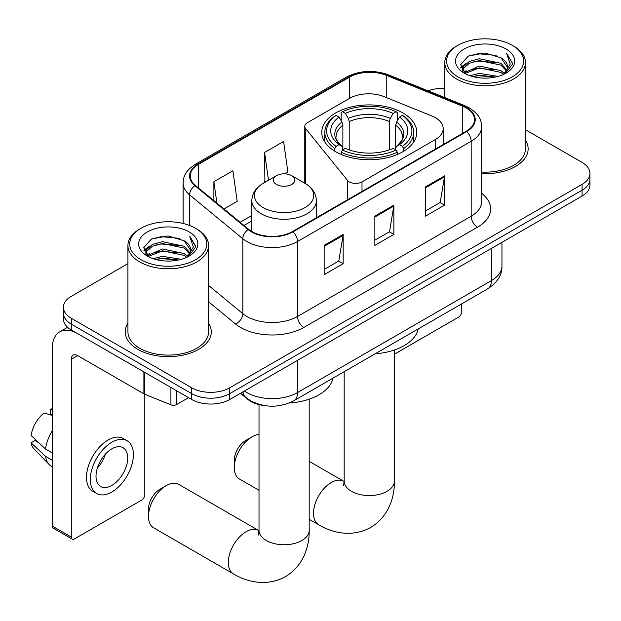 <?xml version="1.0" encoding="UTF-8"?>
<svg xmlns="http://www.w3.org/2000/svg" width="621" height="621" viewBox="0 0 621 621"><rect width="100%" height="100%" fill="white"/><g stroke="black" fill="none" stroke-linecap="round" stroke-linejoin="round"><path stroke-width="0.93" d="M435.29 117.633A26.889 15.525 0 0 0 431.704 115.894L383.995 96.612A26.889 15.525 0 0 0 349.561 98.351L307.403 122.686A8.966 5.178 0 0 0 304.779 126.35A8.966 5.178 0 0 0 305.617 128.531L347.535 180.432A8.966 5.178 0 0 0 361.996 181.906L435.29 139.585A26.889 15.525 0 0 0 443.169 128.609A26.889 15.525 0 0 0 435.29 117.633M402.858 112.944A47.499 27.425 0 0 0 351.098 106.998A47.499 27.425 0 0 0 321.771 132.335A47.499 27.425 0 0 0 335.689 151.726A47.499 27.425 0 0 0 387.45 157.672A47.499 27.425 0 0 0 416.776 132.335A47.499 27.425 0 0 0 402.858 112.944M264.647 405.598A26.889 15.525 180 0 1 247.639 399.249L240.443 393.31M127.926 263.63L71.299 296.318A26.889 15.525 0 0 0 63.427 307.294L63.427 319.008A26.889 15.525 0 0 0 71.299 329.984L191.703 399.497A26.889 15.525 0 0 0 229.731 399.497L582.079 196.073A26.889 15.525 0 0 0 589.95 185.097L589.95 179.244A26.889 15.525 0 0 1 582.079 190.22A26.889 15.525 0 0 0 589.95 179.244L589.95 173.391A26.889 15.525 0 0 0 582.079 162.415L525.444 129.719M63.427 307.294A26.889 15.525 0 0 0 71.299 318.27L191.703 387.791A26.889 15.525 0 0 0 229.731 387.791L229.731 393.644L582.079 190.22L229.731 393.644A26.889 15.525 0 0 1 191.703 393.644A26.889 15.525 0 0 0 229.731 393.644L229.731 399.497M71.299 318.27L71.299 324.131L191.703 393.644L71.299 324.131A26.889 15.525 0 0 1 63.427 313.155A26.889 15.525 0 0 0 71.299 324.131L71.299 329.984M127.926 323.168A43.02 24.84 0 0 0 125.24 331.808A43.02 24.84 0 0 0 137.839 349.375A43.02 24.84 0 0 0 184.724 354.754A43.02 24.84 0 0 0 211.28 331.808A43.02 24.84 0 0 0 208.586 323.168A43.02 24.84 0 0 1 211.28 331.808A43.02 24.84 0 0 1 184.724 354.754A43.02 24.84 0 0 1 137.839 349.375A43.02 24.84 0 0 1 125.24 331.808A43.02 24.84 0 0 1 127.926 323.168M466.107 107.899A28.682 16.557 180 0 1 474.506 119.605A28.682 16.557 180 0 1 466.107 131.31L292.468 231.563A28.682 16.557 180 0 1 248.695 229.351L195.452 185.454A28.682 16.557 180 0 1 190.267 175.953A28.682 16.557 180 0 1 198.666 164.247L349.514 77.159A28.682 16.557 180 0 1 386.239 75.304L462.272 106.044A28.682 16.557 180 0 1 466.107 107.899M466.612 107.604A29.397 16.969 0 0 0 462.684 105.702L386.65 74.962A29.397 16.969 0 0 0 349.002 76.864L198.161 163.952A29.397 16.969 0 0 0 194.87 185.687L248.105 229.584A29.397 16.969 0 0 0 292.972 231.85L466.612 131.605A29.397 16.969 0 0 0 466.612 107.604M324.154 245.388L324.154 274.661L343.165 263.684L343.165 234.412L324.154 245.388M324.154 269.467L338.794 261.014L343.087 235.39A7.173 4.137 -120 0 0 343.165 234.412M338.67 261.092L343.165 263.684M425.548 186.851L425.548 216.124L444.558 205.147L444.558 175.875L425.548 186.851M425.548 210.93L440.188 202.477L444.481 176.845A7.173 4.137 -120 0 0 444.558 175.875M440.064 202.547L444.558 205.147M374.851 216.124L374.851 245.396L393.861 234.42L393.861 205.147L374.851 216.124M374.851 240.195L389.491 231.742L393.784 206.118A7.173 4.137 -120 0 0 393.861 205.147M389.367 231.819L393.861 234.42M481.671 173.632A43.02 24.84 0 0 0 528.137 148.877A43.02 24.84 0 0 0 525.444 140.23A43.02 24.84 0 0 1 528.137 148.877A43.02 24.84 0 0 1 481.671 173.632M229.731 387.791L582.079 184.367A26.889 15.525 0 0 0 589.95 173.391M444.783 88.399A26.889 15.525 0 0 0 428.071 90.837M223.971 208.966L237.191 201.336L232.898 170.752L213.888 181.728L213.888 200.645M284.798 173.849L287.888 172.064L283.595 141.487L264.585 152.463L264.888 181.557M265.734 181.868L264.585 181.441M264.585 152.463L268.489 180.276M213.888 181.728L216.892 203.121M394.366 354.203L458.5 317.176A4.479 2.585 120 0 0 461.667 311.688L461.667 303.848M457.863 76.794A38.541 22.247 0 0 0 512.364 76.794A38.541 22.247 0 0 0 512.364 45.333L513.637 46.063A40.326 23.288 0 0 1 525.444 62.527A40.326 23.288 0 0 1 500.549 84.037A40.326 23.288 0 0 1 456.598 78.991A40.326 23.288 0 0 1 444.783 62.527A40.326 23.288 0 0 1 456.598 46.063L457.863 45.333A38.541 22.247 0 0 0 457.863 76.794M481.671 172.071A40.326 23.288 0 0 0 525.444 148.877L525.444 62.527M470.019 75.746L479.319 73.363L498.174 76.383M472.682 76.554L479.319 75.195L495.418 77.074L478.061 75.692L472.868 76.608M464.229 72.766L479.319 66.043L500.961 70.615L504.438 73.503M465.145 73.519L479.319 67.875L500.961 72.44L503.476 74.365M462.979 71.516L462.715 69.707L463.476 66.657L469.274 61.463L479.319 58.731L500.961 63.295L506.883 70.018M462.777 70.623L463.476 68.489L469.274 63.295L479.319 60.555L500.961 65.127L506.457 70.887M503.251 74.551A22.403 12.932 0 0 0 507.52 66.952A22.403 12.932 0 0 0 500.961 57.807L507.512 67.394M506.03 48.989A29.575 17.078 0 0 0 464.267 48.95A29.575 17.078 0 0 0 464.073 73.061A29.575 17.078 0 0 0 464.205 73.138A29.575 17.078 0 0 0 506.162 73.061A29.575 17.078 0 0 0 506.03 48.989M500.961 57.807L484.861 53.002L468.319 56.045L460.65 64.716L465.734 73.953M505.083 73.658L512.224 64.592L512.372 62.969L506.557 53.251L510.221 64.142L503.484 74.45M513.637 46.063L512.364 45.333A38.541 22.247 0 0 0 457.863 45.333M506.557 53.251L512.364 63.334M467.931 56.239L478.061 53.74L496.21 55.362M460.937 68.007L464.244 65.415M471.525 62.325L478.061 61.052L495.566 62.488M471.525 69.637L478.061 68.372L495.566 69.808M460.751 67.293L466.177 63.435M463.639 72.215L466.177 70.747M234.296 467.551L234.296 460.239A16.13 9.315 -60 0 1 245.699 440.483L252.033 436.819A25.096 14.485 120 0 0 234.296 467.551A25.096 14.485 120 0 0 239.489 479.039L259.011 490.311M334.835 151.221L334.835 148.559L336.108 146.362A42.663 24.63 0 0 1 336.108 115.382L339.043 117.074A38.541 22.247 0 0 0 339.043 144.67L341.938 146.315L342.87 149.777M342.87 148.365L342.87 125.194L341.938 122.065L339.043 117.074M341.17 120.746L341.17 112.455L342.443 111.726A42.663 24.63 0 0 1 396.105 111.726L393.171 113.418A38.541 22.247 0 0 0 345.377 113.418L348.272 118.409L349.212 121.537L349.212 149.871M389.336 149.871L389.336 121.537L390.275 118.409L393.171 113.418M375.2 353.768A49.292 28.457 0 0 0 418.205 328.944M341.17 152.223A44.456 25.663 0 0 0 397.378 152.223L396.105 150.018A42.663 24.63 0 0 1 342.443 150.018L341.17 152.223L341.17 154.443M397.378 154.443L397.378 152.223M336.108 115.382L334.835 116.111A44.456 25.663 0 0 0 324.822 132.335A44.456 25.663 0 0 0 334.835 148.559M396.105 111.726L397.378 112.455L397.378 120.746M342.443 150.018L345.377 148.326A38.541 22.247 0 0 0 393.171 148.326L396.105 150.018M339.043 144.67L336.108 146.362M345.377 113.418L342.443 111.726M341.938 122.065A34.473 19.903 0 0 0 341.938 146.315L342.101 146.424C337.203 141.689 335.208 138.475 336.116 136.775A33.161 19.142 0 0 1 342.87 125.194M403.712 148.559A44.456 25.663 0 0 0 413.726 132.335A44.456 25.663 0 0 0 403.712 116.111L402.439 115.382A42.663 24.63 0 0 1 402.439 146.362L403.712 148.559L403.712 151.221M402.439 146.362L399.505 144.67A38.541 22.247 0 0 0 399.505 117.074L402.439 115.382M399.505 117.074L396.609 122.065L395.678 125.194L395.678 148.365L396.609 146.315L399.505 144.67M395.678 125.194A33.161 19.142 0 0 1 402.431 136.775C403.332 138.483 401.337 141.697 396.446 146.424L396.609 146.315A34.473 19.903 0 0 0 396.609 122.065M395.678 149.777L395.678 148.365M259.011 434.444A25.096 14.485 120 0 0 252.033 436.819L245.699 440.483M148.489 516.361L148.489 509.041A16.13 9.315 -60 0 1 159.892 489.286L166.234 485.63A25.096 14.485 120 0 0 148.489 516.361A25.096 14.485 120 0 0 153.682 527.85L233.535 573.951A25.096 14.485 -60 0 1 229.685 553.839A25.096 14.485 -60 0 1 246.079 531.731A25.096 14.485 -60 0 1 258.623 530.481L259.004 530.699M276.5 184.437A10.751 6.21 0 0 0 291.707 184.437A10.751 6.21 0 0 0 291.707 175.658L305.058 183.366A29.637 17.109 0 0 1 305.058 207.561A29.637 17.109 0 0 1 263.141 207.561A29.637 17.109 0 0 1 263.141 183.366C255.844 187.697 252.079 193.457 251.839 200.637A32.261 18.63 0 0 0 261.286 213.81A32.261 18.63 0 0 0 296.45 217.847A32.261 18.63 0 0 0 316.368 200.637C316.128 193.457 312.355 187.697 305.058 183.366L291.707 175.658A10.751 6.21 0 0 0 276.5 175.658A10.751 6.21 0 0 0 276.5 184.437M289.207 402.998A49.292 28.457 0 0 0 333.035 378.111M258.623 530.481L178.778 484.388A25.096 14.485 120 0 0 166.234 485.63L159.892 489.286M176.651 390.811L176.651 404.527L188.536 397.665M143.901 371.894L77.641 333.64A35.847 20.695 -120 0 0 59.717 331.862A35.847 20.695 -120 0 0 52.288 348.272L52.288 526.096L71.299 537.072L71.299 359.248A8.966 5.178 60 0 1 73.154 355.15A8.966 5.178 60 0 1 77.641 355.592L143.901 393.846L143.901 371.894A4.479 2.585 0 0 0 144.499 372.189M71.299 537.072A4.479 2.585 120 0 0 72.23 539.121L53.22 528.145A4.479 2.585 -60 0 1 52.288 526.096M72.23 539.121A4.479 2.585 120 0 0 74.466 538.896L141.642 500.115A4.479 2.585 120 0 0 144.809 494.627L144.809 394.265M176.651 404.527A4.479 2.585 180 0 1 170.915 404.822L144.499 394.141A4.479 2.585 180 0 1 143.901 393.846M111.858 485.405A22.403 12.932 120 0 0 126.498 465.665A22.403 12.932 120 0 0 123.059 447.71A22.403 12.932 120 0 0 111.858 448.82A22.403 12.932 120 0 0 97.218 468.56A22.403 12.932 120 0 0 100.656 486.515A22.403 12.932 120 0 0 111.858 485.405M97.381 468.04A22.403 12.932 120 0 0 105.423 454.114M52.288 409.868L50.386 409.293L50.386 413.796L52.288 414.89M127.095 440.724L123.292 438.527A30.468 17.59 120 0 0 108.054 440.041A30.468 17.59 120 0 0 88.151 466.891A30.468 17.59 120 0 0 92.824 491.304L96.62 493.501A30.468 17.59 120 0 0 111.858 491.995A30.468 17.59 120 0 0 131.761 465.145A30.468 17.59 120 0 0 127.095 440.724A30.468 17.59 120 0 0 111.858 442.23A30.468 17.59 120 0 0 91.955 469.088A30.468 17.59 120 0 0 96.62 493.501M52.288 430.819A29.575 17.078 120 0 0 45.558 449.045L31.05 435.468A23.303 13.452 120 0 1 44.052 412.949L52.288 415.449M52.288 452.934L45.558 449.045M38.898 442.82L34.947 440.537L31.05 442.789L45.558 456.365L52.288 460.246M45.558 456.365A29.575 17.078 120 0 0 49.206 464.624A29.575 17.078 120 0 0 51.442 466.387L52.288 466.868M52.288 408.765A23.303 13.452 120 0 0 50.386 409.293M31.05 442.789A23.303 13.452 120 0 0 33.806 448.587L49.206 464.624M141.006 259.733A38.541 22.247 0 0 0 195.506 259.733A38.541 22.247 0 0 0 195.506 228.264L196.779 229.002A40.326 23.288 0 0 1 208.586 245.466A40.326 23.288 0 0 1 183.692 266.976A40.326 23.288 0 0 1 139.741 261.93A40.326 23.288 0 0 1 127.926 245.466A40.326 23.288 0 0 1 139.741 229.002L141.006 228.264A38.541 22.247 0 0 0 141.006 259.733M127.926 245.466L127.926 331.808A40.326 23.288 0 0 0 139.741 348.272A40.326 23.288 0 0 0 183.692 353.326A40.326 23.288 0 0 0 208.586 331.808L208.586 245.466M153.162 258.685L162.461 256.302L181.316 259.322M155.824 259.493L162.461 258.126L178.561 260.005M147.387 255.673L162.461 248.982L184.103 253.547L187.581 256.434M148.287 256.457L162.461 250.814L184.103 255.378L186.618 257.304M146.121 254.447L145.857 252.646L146.618 249.595L152.417 244.402L162.461 241.662L184.103 246.234L190.026 252.957M145.919 253.562L146.618 251.42L152.417 246.234L162.461 243.494L184.103 248.058L189.599 253.826M186.393 257.49A22.403 12.932 0 0 0 190.663 249.89A22.403 12.932 0 0 0 184.103 240.746L190.655 250.333M189.172 231.928A29.575 17.078 0 0 0 147.41 231.889A29.575 17.078 0 0 0 147.216 255.999A29.575 17.078 0 0 0 147.348 256.077A29.575 17.078 0 0 0 189.296 255.999A29.575 17.078 0 0 0 189.172 231.928M184.103 240.746L168.004 235.941L151.462 238.984L143.793 247.647L148.877 256.884M188.225 256.597L195.367 247.531L195.514 245.908L189.7 236.19L193.364 247.073L186.626 257.381M196.779 229.002L195.506 228.264A38.541 22.247 0 0 0 141.006 228.264M189.7 236.19L195.506 246.273M151.074 239.17L161.204 236.671L179.353 238.301M144.08 250.946L147.387 248.353M154.668 245.256L161.204 243.991L178.708 245.427M154.668 252.576L161.204 251.311L178.708 252.747M156.011 259.539L161.204 258.623L178.537 260.013M143.893 250.232L149.319 246.366M146.781 255.146L149.319 253.686M305.617 128.531L305.617 183.692M347.535 180.432L347.535 199.768M361.996 181.906L361.996 191.415M435.29 139.585L435.29 149.102M244.433 391.013A35.847 20.695 0 0 0 246.84 392.55A35.847 20.695 0 0 0 297.537 392.55L491.452 280.591A35.847 20.695 0 0 0 501.954 265.951C502.218 274.847 497.475 282.462 487.741 288.796L293.826 400.755A17.924 10.347 60 0 0 297.537 392.55L297.537 360.351M491.452 248.392L491.452 280.591A17.924 10.347 60 0 1 487.741 288.796M242.982 391.851A17.924 11.985 129.5 0 0 246.102 397.673L240.661 393.186M582.079 196.073L582.079 184.367M191.703 399.497L191.703 387.791M481.671 193.356A44.813 25.872 180 0 1 477.51 227.17L303.871 327.422A8.966 5.178 60 0 1 297.537 316.446L471.176 216.193A35.847 20.695 0 0 0 481.671 201.561L481.671 126.63A35.847 20.695 180 0 1 471.176 141.262A8.966 5.178 -120 0 0 466.612 131.605M303.871 327.422A44.813 25.872 180 0 1 240.506 327.422A44.813 25.872 180 0 1 235.483 323.968L208.586 301.79M248.105 229.584A8.966 5.993 129.5 0 0 242.827 238.751L242.827 313.683A35.847 20.695 0 0 0 246.84 316.446A35.847 20.695 0 0 0 297.537 316.446L297.537 241.515A35.847 20.695 180 0 1 242.827 238.751L189.584 194.847A35.847 20.695 180 0 1 183.102 182.978L183.102 223.467M481.671 126.63C481.096 120.466 480.522 115.343 469.321 107.891L464.609 105.601A8.966 4.2 112 0 0 462.684 105.702M464.609 105.601L388.567 74.869C373.726 69.614 359.637 70.375 346.301 77.151A8.966 5.178 60 0 1 349.002 76.864M198.161 163.952A8.966 5.178 -120 0 0 195.452 164.239C184.584 171.365 183.599 176.737 183.102 182.978M194.87 185.687A8.966 5.993 129.5 0 0 189.584 194.847L189.584 225.47M388.567 74.869A8.966 4.2 112 0 0 386.65 74.962M292.972 231.85A8.966 5.178 60 0 1 297.537 241.515L471.176 141.262L471.176 216.193A8.966 5.178 60 0 0 477.51 227.17M208.586 285.45L242.827 313.683A8.966 5.993 -50.5 0 1 235.483 323.968M198.666 164.247L198.666 188.101M462.272 106.044L462.272 133.523M386.239 75.304L386.239 97.52M349.514 77.159L349.514 98.374M251.839 215.503L240.117 222.271M374.851 217.047L393.784 206.118M425.548 187.783L444.481 176.845M324.154 246.32L343.087 235.39M394.366 350.011L394.366 481.089A25.096 14.485 180 0 1 387.015 491.335A25.096 14.485 180 0 1 351.533 491.335A25.096 14.485 180 0 1 344.181 481.089L343.506 485.901M394.366 481.089C394.7 497.561 388.311 516.92 370.683 527.439C352.775 537.444 332.809 533.299 318.705 524.776A25.096 14.485 -60 0 1 314.855 504.671A25.096 14.485 -60 0 1 331.249 482.556A25.096 14.485 -60 0 1 343.801 481.314L344.174 481.523M389.336 121.537A33.161 19.142 0 0 0 349.212 121.537M390.275 118.409A34.473 19.903 0 0 0 348.272 118.409M309.196 399.187L309.196 530.264A25.096 14.485 180 0 1 301.845 540.511A25.096 14.485 180 0 1 266.355 540.511A25.096 14.485 180 0 1 259.011 530.264L258.336 535.077M71.299 359.248L77.641 355.592M144.499 372.243L144.499 394.141M170.915 404.822L170.915 387.496M304.779 126.35L304.779 183.203M443.169 128.609L443.169 144.553M293.826 400.755C279.403 407.997 264.973 407.997 250.55 400.755L246.102 397.673M501.954 265.951L501.954 242.33M346.301 77.151L195.452 164.239M251.839 220.96L244.006 225.485M462.715 71.198L462.715 69.707M444.783 97.59L444.783 62.527M318.705 524.776L309.196 519.288M324.822 141.999L324.822 132.335M413.726 141.999L413.726 132.335M343.801 481.314L309.196 461.333M344.181 371.676L344.181 481.089M309.196 530.264C309.522 546.728 303.141 566.096 285.513 576.614C267.597 586.612 247.639 582.475 233.535 573.951M316.368 217.761L316.368 200.637M251.839 231.517L251.839 200.637M276.5 175.658L263.141 183.366M259.011 404.597L259.011 530.264M59.717 331.862L67.596 327.314M145.857 254.136L145.857 252.646"/></g></svg>
